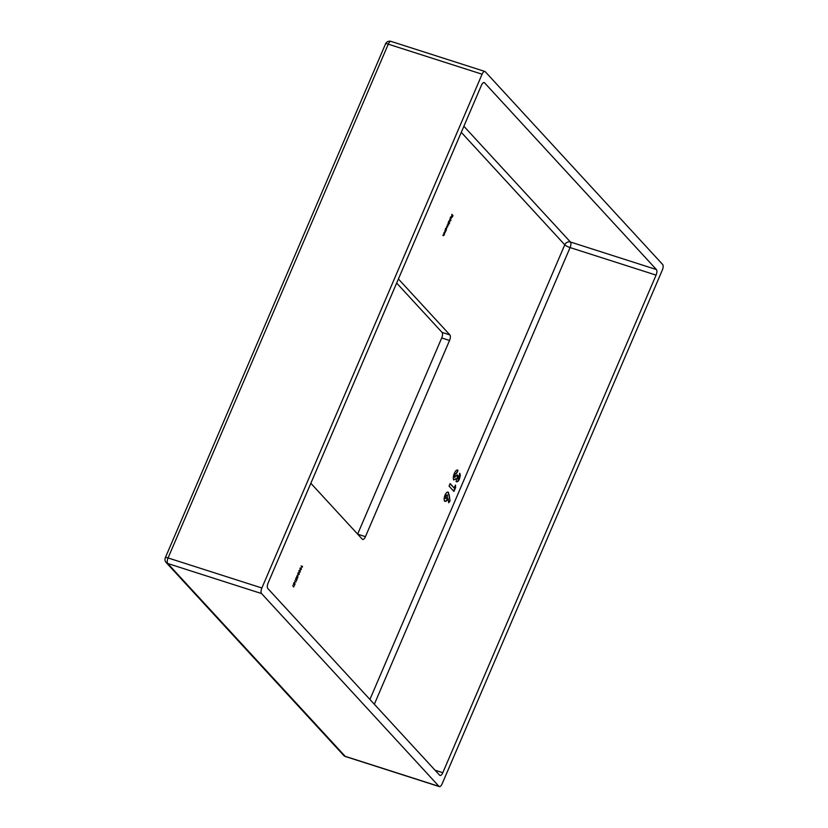 <?xml version="1.0" encoding="UTF-8"?>
<svg xmlns="http://www.w3.org/2000/svg" width="828" height="828" viewBox="0 0 828 828"><rect width="100%" height="100%" fill="white"/><g stroke="black" fill="none" stroke-linecap="round" stroke-linejoin="round"><path stroke-width="1.24" d="M455.462 485.104L455.628 487.506L453.941 491.439L449.055 486.119L450.142 483.583L454.22 488.013L455.462 485.104M450.484 217.536L450.256 218.83L450.504 217.505L451.426 216.77L451.581 217.34L450.774 219.192L451.281 217.039L450.618 217.578L451.281 217.039M449.594 223.539L448.341 222.597L449.801 220.569L449.169 223.498M446.188 230.391L445.247 229.801L446.716 227.772L445.754 230.35M443.808 233.175L444.615 234.055L443.332 235.68L443.042 234.945L444.046 235.09L443.808 233.175M443.994 235.214L443.332 235.68M300.16 568.225L301.206 567.78L301.32 569.488L300.264 569.964L300.16 568.225L301.206 567.78L300.16 569.25L301.206 569.374L301.081 568.07L300.119 568.308M301.175 569.447L300.264 569.964M298.039 573.162L299.084 572.728L299.208 574.435L298.152 574.911L298.039 573.162L298.939 572.997M299.063 574.384L298.152 574.911M297.221 578.969L296.662 580.283L297.014 579.072L296.797 578.575L295.855 579.6L295.948 578.047L296.683 577.416L295.989 579.31L296.807 578.037L296.921 578.875M296.507 578.938L295.855 579.6M295.948 578.047L296.569 577.375M296.559 577.706L295.906 578.151M295.72 579.227L296.559 578.803M295.099 583.906L294.54 585.22L294.892 584.009L294.675 583.523L293.743 584.537L293.826 582.995L294.561 582.353L293.868 584.257L294.696 582.974L294.809 583.812M294.385 583.875L293.743 584.537M293.826 582.995L294.447 582.322M294.043 582.519L293.795 583.088M293.598 584.164L294.447 583.75M398.413 278.984L449.873 334.895A4.502 1.842 -72.2 0 1 449.532 340.463L365.438 536.668A4.502 1.842 -72.2 0 1 362.664 539.432A4.502 1.842 -72.2 0 1 362.302 539.194L310.852 483.283M294.023 586.048L293.795 586.959L292.688 585.748L293.805 586.545L294.023 586.048M296.134 581.111L295.917 582.012L294.809 580.811L295.927 581.598L296.134 581.111M297.728 574.87L297.832 577.644L296.693 576.402L297.728 574.87M299.105 570.699L300.14 570.254L300.264 571.962L299.208 572.438L299.105 570.699L300.14 570.254L299.105 571.724L300.15 571.848L300.015 570.544L299.063 570.782M300.119 571.91L299.208 572.438M302.489 566.29L302.272 567.19L301.154 565.99L302.282 566.787L302.489 566.29M444.967 230.453L445.774 231.343L444.501 232.968L444.212 232.223L445.205 232.378L444.967 230.453M445.154 232.492L444.501 232.968M448.051 223.249L448.869 224.129L446.996 227.234L446.675 226.468L447.648 226.696L447.368 224.854L448.331 225.092L448.051 223.249M447.586 226.81L446.996 227.234M446.592 226.665L447.648 226.696M447.275 225.061L448.331 225.092M449.77 219.265L450.784 220.786L449.77 219.265M451.871 214.359L452.978 215.57L452.305 217.133L452.74 215.735L451.736 216.512L451.871 214.359M449.149 494.709L450.049 500.95L448.693 502.772L448.072 498.487C446.83 501.043 445.702 501.903 444.688 501.075C443.87 499.843 443.974 497.845 445.029 495.082C446.261 492.515 447.399 491.615 448.434 492.37L450.049 500.95M448.031 492.101L448.755 494.585M454.8 474.237L454.562 477.238L457.222 474.775L458.039 475.665L457.48 479.039L458.546 478.118L459.913 473.44L460.306 475.469L459.416 479.081C458.36 481.389 457.366 482.238 456.445 481.648L456.228 478.636L453.858 479.898C452.988 478.491 453.164 476.276 454.375 473.274C455.69 470.459 456.911 469.476 458.029 470.335L456.942 472.871L454.8 474.237L454.934 477.363M457.563 470.056L458.029 470.335L456.549 472.736M456.942 472.871L455.193 474.361M457.139 474.982L457.366 479.008M438.995 786.362L261.544 593.552L167.732 563.506L345.183 756.316L438.995 786.362A4.502 1.842 107.8 0 0 439.357 786.6A4.502 1.842 107.8 0 0 442.131 783.837L662.338 270.052A4.502 1.842 107.8 0 0 662.669 264.494L485.218 71.684A4.502 1.842 107.8 0 0 484.856 71.446A4.502 1.842 107.8 0 0 482.082 74.209L388.27 44.163L168.063 557.948L261.876 587.994L482.082 74.209M449.532 340.463L441.717 337.959L357.634 534.122M441.717 337.959A4.502 1.842 107.8 0 0 442.048 332.39L449.873 334.895M396.664 283.072L442.048 332.39M484.546 82.81L656.407 269.545A4.502 1.842 -72.2 0 1 656.076 275.113L442.804 772.71A4.502 1.842 -72.2 0 1 440.03 775.474A4.502 1.842 -72.2 0 1 439.668 775.236L267.806 588.501A4.502 1.842 -72.2 0 1 268.137 582.933L481.41 85.336A4.502 1.842 -72.2 0 1 484.183 82.572A4.502 1.842 -72.2 0 1 484.546 82.81L483.749 82.552M261.876 587.994A4.502 1.842 107.8 0 0 261.544 593.552M292.729 585.665L293.805 586.545M294.147 583.792L293.35 584.413M293.474 584.133L294.054 583.616M294.84 580.728L295.927 581.598M296.258 578.855L295.461 579.476M295.596 579.186L296.176 578.679M296.828 576.319L297.666 577.044L297.594 575.563L297.666 577.044M298.815 574.311L297.759 574.777M297.883 574.497L298.701 574.197L297.883 574.497M298.566 572.883L297.759 573.173M299.094 574.321L298.96 573.017L298.049 574.197L299.094 574.321L297.904 574.497M298.008 573.255L298.96 573.017M299.871 571.837L298.815 572.314M298.939 572.024L300.15 571.848M299.632 570.42L298.815 570.699M300.937 569.364L299.871 569.84M299.995 569.55L300.812 569.25L299.995 569.55M300.688 567.946L299.881 568.236M300.026 569.56L301.206 569.374M301.195 565.907L302.282 566.787M443.715 233.382L444.615 234.055M443.736 235.131L442.939 235.556M442.959 235.152L443.622 235.525M444.884 230.66L445.774 231.343M444.895 232.409L444.108 232.844M444.118 232.43L444.791 232.813M446.209 229.335L446.033 230.225M445.309 229.677L446.499 229.356L446.592 228.062L445.868 228.652L445.774 229.946L446.499 229.356M446.416 228L445.474 228.528M445.733 228.611L446.592 228.062M447.969 223.456L448.869 224.129M448.02 225.123L447.503 225.651M447.327 226.727L446.602 227.1M446.727 226.82L447.255 226.572L446.727 226.82M447.389 225.185L447.938 224.968L447.389 225.185M449.304 222.132L449.118 223.011M448.724 222.887L449.211 223.415M448.393 222.473L449.594 222.152L449.676 220.859L448.952 221.449L448.869 222.742L449.594 222.152M449.511 220.797L448.559 221.324M448.828 221.407L449.676 220.859M449.676 219.461L450.908 220.496M451.032 216.646L451.188 217.215M450.949 218.292L450.38 219.068M450.225 217.453L451.105 216.988M451.363 217.184L450.608 218.965L451.239 217.143M451.777 214.566L452.978 215.57M449.656 500.826L448.61 502.234M444.305 500.95C445.309 501.778 446.437 500.919 447.679 498.363L448.072 498.487M446.996 494.833L445.536 495.868L445.857 498.611M446.965 494.802L445.93 495.993L445.661 498.611M445.443 498.456L447.306 497.483L447.389 494.958M455.131 485.87L455.628 487.506M455.234 487.381L453.64 491.107M450.059 483.79L454.22 488.013M459.519 473.316L460.306 475.469M459.913 475.334L459.416 479.081M459.033 478.957C457.967 481.254 456.973 482.113 456.052 481.523M453.465 479.774L456.228 478.636M369.909 699.443L564.768 244.798L461.268 132.335M463.877 126.249L570.42 242.004L656.407 269.545M656.076 275.113L570.078 247.572L374.339 704.255M435.062 770.226L442.804 772.71M570.078 247.572A4.502 1.842 107.8 0 0 570.42 242.004A4.502 3.995 137.4 0 0 564.768 244.798A4.502 0.931 -156.8 0 0 570.078 247.572M391.044 41.4A4.502 4.502 0 0 0 385.537 43.915A4.502 0.931 23.2 0 1 388.27 44.163A4.502 1.842 -72.2 0 1 391.044 41.4L484.856 71.446M166.149 562.512A4.502 3.995 137.4 0 0 167.732 563.506A4.502 1.842 -72.2 0 1 168.063 557.948A4.502 0.931 -156.8 0 0 165.331 557.689A4.502 4.502 0 0 0 166.149 562.512L343.61 755.322A4.502 4.502 0 0 0 345.545 756.554A4.502 1.842 -72.2 0 1 345.183 756.316A4.502 3.995 137.4 0 1 343.61 755.322M357.696 534.184L365.438 536.668M385.537 43.915L165.331 557.689M345.545 756.554L439.357 786.6"/></g></svg>
